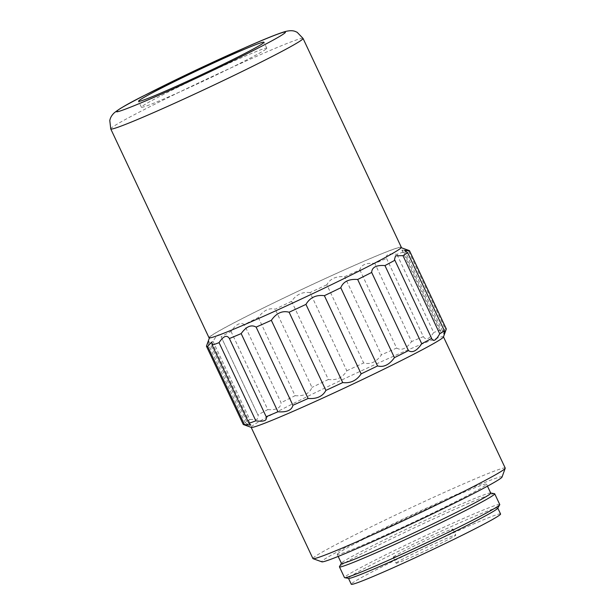 <?xml version="1.0" encoding="UTF-8"?>
<svg xmlns="http://www.w3.org/2000/svg" width="615" height="615" viewBox="0 0 615 615"><rect width="100%" height="100%" fill="white"/><g stroke="black" fill="none" stroke-linecap="round" stroke-linejoin="round"><path stroke-width="0.46" stroke-dasharray="3.08 2.31" d="M401.326 247.292A106.264 4.236 -25.2 0 0 309.253 285.944A106.264 4.236 -25.2 0 0 209.531 336.974A106.264 4.236 -25.2 0 0 209.031 337.781M210.122 336.697A105.603 4.205 -25.2 0 0 209.63 337.312A105.603 4.205 -25.2 0 0 306.97 296.338A105.603 4.205 -25.2 0 0 400.58 247.453A105.603 4.205 -25.2 0 0 307.323 286.882A105.603 4.205 -25.2 0 0 210.122 336.697M409.352 250.605A112.199 4.466 -25.2 0 0 408.314 250.62L401.902 250.051L403.824 251.858A112.199 4.466 -25.2 0 0 396.929 254.349C388.872 253.219 385.421 254.587 386.574 258.461A112.199 4.466 -25.2 0 0 374.804 263.397C366.033 262.72 361.043 264.888 359.844 269.9A112.199 4.466 -25.2 0 0 344.623 276.689C335.967 276.074 330.047 278.772 326.857 284.783L363.642 362.958C370.453 364.749 376.38 362.05 381.408 354.855L344.623 276.689M310.029 292.602C302.311 291.656 296.169 294.562 291.595 301.327L328.379 379.493C336.574 380.547 342.716 377.641 346.814 370.776L310.029 292.602A112.199 4.466 154.8 0 1 326.857 284.783M291.595 301.327A112.199 4.466 -25.2 0 0 275.182 309.23C269.116 307.6 263.489 310.36 258.308 317.525A112.199 4.466 -25.2 0 0 244.293 324.566C240.388 321.968 235.96 324.259 231.017 331.431A112.199 4.466 -25.2 0 0 221.085 336.759L258.269 415.663L221.085 336.759C219.593 333.046 216.895 334.575 213.005 341.363A112.199 4.466 -25.2 0 0 208.362 344.331L208.554 341.064L206.786 345.192M359.844 269.9L396.629 348.067A112.199 4.466 -25.2 0 0 381.408 354.855M396.629 348.067C401.457 350.865 406.446 348.697 411.589 341.571L374.804 263.397M386.574 258.461L423.358 336.636A112.199 4.466 -25.2 0 0 411.589 341.571M423.358 336.636C425.849 340.564 429.301 339.188 433.706 332.515L396.929 254.349M403.824 251.858L440.609 330.024A112.199 4.466 -25.2 0 0 433.706 332.515M440.609 330.024L440.986 333.107L445.099 328.787L408.314 250.62M446.29 328.894A112.199 4.466 -25.2 0 0 445.099 328.787M213.005 341.363L249.79 419.53A112.199 4.466 -25.2 0 0 245.147 422.505L208.362 344.331M249.79 419.53L257.201 419.353L258.269 415.663M231.017 331.431L267.802 409.598A112.199 4.466 -25.2 0 0 257.87 414.925M267.802 409.598C276.381 410.236 280.801 407.953 281.078 402.74L244.293 324.566M258.308 317.525L295.092 395.691A112.199 4.466 -25.2 0 0 281.078 402.74M295.092 395.691C303.902 396.344 309.522 393.577 311.966 387.404L275.182 309.23M328.379 379.493A112.199 4.466 -25.2 0 0 311.966 387.404M206.456 346.122L243.24 424.296A112.199 4.466 -25.2 0 0 243.248 424.442M243.24 424.296L248.168 424.888L245.147 422.505M266.472 48.731A69.303 2.76 -25.2 0 0 266.795 48.208A69.303 2.76 -25.2 0 0 202.919 75.215A69.303 2.76 -25.2 0 0 141.388 107.225A69.303 2.76 -25.2 0 0 201.436 82.01A69.303 2.76 -25.2 0 0 266.472 48.731M346.814 370.776A112.199 4.466 154.8 0 1 363.642 362.958M443.438 336.989A106.264 4.236 -25.2 0 0 443.453 336.935A106.264 4.236 -25.2 0 0 443.446 336.797A106.264 4.236 -25.2 0 0 351.373 375.457A106.264 4.236 -25.2 0 0 251.65 426.479A106.264 4.236 -25.2 0 0 251.151 427.287A106.264 4.236 -25.2 0 0 251.297 427.402M505.223 468.077A106.264 4.236 -25.2 0 0 413.149 506.729A106.264 4.236 -25.2 0 0 313.419 557.759A106.264 4.236 -25.2 0 0 312.92 558.566M502.048 477.032A99.661 3.967 -25.2 0 0 410.19 515.693A99.661 3.967 -25.2 0 0 321.845 561.833M337.62 553.792A82.502 3.283 -25.2 0 0 337.228 554.415A82.502 3.283 -25.2 0 0 413.28 522.258A82.502 3.283 -25.2 0 0 486.526 484.159A82.502 3.283 -25.2 0 0 415.04 514.171A82.502 3.283 -25.2 0 0 337.62 553.792M490.739 493.107A82.502 3.283 -25.2 0 0 490.539 492.999A82.502 3.283 -25.2 0 0 417.131 524.118A82.502 3.283 -25.2 0 0 341.832 562.74A82.502 3.283 -25.2 0 0 341.486 563.14A82.502 3.283 -25.2 0 0 341.44 563.363M494.498 493.676A85.8 3.421 -25.2 0 0 425.096 522.804A85.8 3.421 -25.2 0 0 339.841 566.207A85.8 3.421 -25.2 0 0 339.48 566.623M499.764 504.531A85.8 3.421 -25.2 0 0 425.419 535.75A85.8 3.421 -25.2 0 0 344.892 576.947A85.8 3.421 -25.2 0 0 344.492 577.6M497.72 508.251A82.502 3.283 -25.2 0 0 497.758 508.028A82.502 3.283 -25.2 0 0 426.272 538.04A82.502 3.283 -25.2 0 0 348.851 577.654A82.502 3.283 -25.2 0 0 348.459 578.285A82.502 3.283 -25.2 0 0 348.667 578.392M500.572 513.994A82.502 3.283 -25.2 0 0 429.086 544.006A82.502 3.283 -25.2 0 0 351.657 583.627A82.502 3.283 -25.2 0 0 351.273 584.25M396.214 562.925A33.002 1.315 -25.2 0 0 396.06 563.171A33.002 1.315 -25.2 0 0 426.479 550.31A33.002 1.315 -25.2 0 0 455.776 535.073A33.002 1.315 -25.2 0 0 427.187 547.081A33.002 1.315 -25.2 0 0 396.214 562.925M393.408 556.959A33.002 1.315 154.8 0 1 424.373 541.108A33.002 1.315 154.8 0 1 452.971 529.108A33.002 1.315 154.8 0 1 423.674 544.344A33.002 1.315 154.8 0 1 393.254 557.205A33.002 1.315 154.8 0 1 393.408 556.959M110.754 128.927A106.264 4.236 154.8 0 1 111.246 128.12A106.264 4.236 154.8 0 1 210.976 77.098A106.264 4.236 154.8 0 1 303.049 38.438M209.63 337.312L209.407 337.935M400.58 247.453L401.211 247.684M401.902 250.051L440.986 333.107M404.593 250.282L444.03 334.106M394.484 259.515L431.93 339.088M211.775 342.063L250.859 425.119M208.723 341.071L248.168 424.888M266.795 48.208L263.989 42.243M141.388 107.225L138.575 101.252M337.228 554.415L338.181 556.429M486.526 484.159L487.48 486.173M393.254 557.205L396.06 563.171M452.971 529.108L455.776 535.073"/><path stroke-width="0.92" d="M209.031 337.781A106.264 4.236 -25.2 0 0 306.977 296.361A106.264 4.236 -25.2 0 0 401.326 247.292L303.049 38.438A106.264 4.236 154.8 0 1 208.7 87.515A106.264 4.236 154.8 0 1 110.754 128.927L209.031 337.781M305.947 304.394C309.991 297.552 316.141 294.647 324.374 295.677L361.159 373.851C356.631 380.585 350.489 383.499 342.724 382.568L305.947 304.394A112.199 4.466 154.8 0 1 289.111 312.22L325.896 390.387C322.752 396.383 316.825 399.081 308.13 398.482L271.346 320.315C276.335 313.143 282.254 310.437 289.111 312.22M324.374 295.677A112.199 4.466 -25.2 0 0 340.787 287.766C343.193 281.616 348.813 278.849 357.661 279.479A112.199 4.466 -25.2 0 0 371.675 272.437C371.921 267.241 376.342 264.95 384.952 265.572A112.199 4.466 -25.2 0 0 394.884 260.245L394.484 259.515L395.537 255.825L402.963 255.64A112.199 4.466 -25.2 0 0 407.607 252.665L404.593 250.282L409.521 250.874A112.199 4.466 -25.2 0 0 409.505 250.728A112.199 4.466 -25.2 0 0 409.352 250.605L401.211 247.684M209.407 337.935L206.456 346.122A112.199 4.466 -25.2 0 0 206.463 346.276A112.199 4.466 -25.2 0 0 207.655 346.383L211.775 342.063L212.144 345.146A112.199 4.466 -25.2 0 0 219.048 342.655C223.429 335.99 226.881 334.622 229.395 338.534A112.199 4.466 -25.2 0 0 241.165 333.599C246.269 326.488 251.258 324.32 256.124 327.103A112.199 4.466 -25.2 0 0 271.346 320.315M263.666 42.766A69.303 2.76 154.8 0 1 198.622 76.045A69.303 2.76 154.8 0 1 138.575 101.252A69.303 2.76 154.8 0 1 200.106 69.249A69.303 2.76 154.8 0 1 263.989 42.243A69.303 2.76 154.8 0 1 263.666 42.766M409.521 250.874L446.305 329.048A112.199 4.466 -25.2 0 0 446.29 328.894L409.505 250.728M446.305 329.048L444.03 334.106L444.391 330.839L407.607 252.665M402.963 255.64L439.748 333.814A112.199 4.466 -25.2 0 0 444.391 330.839M439.748 333.814C435.881 340.579 433.183 342.117 431.668 338.411L394.884 260.245M431.93 339.088L431.668 338.411A112.199 4.466 -25.2 0 1 421.736 343.747C416.824 350.896 412.404 353.187 408.46 350.604L371.675 272.437M384.952 265.572L421.736 343.747M357.661 279.479L394.446 357.646A112.199 4.466 -25.2 0 0 408.46 350.604M394.446 357.646C389.303 364.795 383.683 367.555 377.572 365.94L340.787 287.766M361.159 373.851A112.199 4.466 -25.2 0 0 377.572 365.94M256.124 327.103L292.909 405.27A112.199 4.466 -25.2 0 0 308.13 398.482M292.909 405.27C291.748 410.267 286.759 412.434 277.949 411.773L241.165 333.599M229.395 338.534L266.18 416.709A112.199 4.466 -25.2 0 0 277.949 411.773M266.18 416.709C267.356 420.575 263.904 421.944 255.832 420.821L219.048 342.655M212.144 345.146L248.929 423.312A112.199 4.466 -25.2 0 0 255.832 420.821M248.929 423.312L250.859 425.119L244.439 424.55L207.655 346.383M206.463 346.276L243.248 424.442A112.199 4.466 -25.2 0 0 243.402 424.565A112.199 4.466 -25.2 0 0 244.439 424.55M243.402 424.565L251.297 427.402A106.264 4.236 -25.2 0 0 337.358 391.363A106.264 4.236 -25.2 0 0 443.438 336.989L445.967 329.978M342.724 382.568A112.199 4.466 154.8 0 1 325.896 390.387M251.181 427.363L312.92 558.566A106.264 4.236 -25.2 0 0 313.073 558.681A106.264 4.236 -25.2 0 0 406.915 519.006A106.264 4.236 -25.2 0 0 504.723 468.884A106.264 4.236 -25.2 0 0 505.215 468.261A106.264 4.236 -25.2 0 0 505.223 468.077L443.484 336.874M313.073 558.681L321.845 561.833A99.661 3.967 -25.2 0 0 409.851 524.626A99.661 3.967 -25.2 0 0 501.586 477.609A99.661 3.967 -25.2 0 0 502.048 477.032L505.215 468.261M338.181 556.429L341.44 563.363A82.502 3.283 -25.2 0 0 417.493 531.214A82.502 3.283 -25.2 0 0 490.739 493.107L487.48 486.173M341.402 563.279L339.48 566.623A85.8 3.421 -25.2 0 0 339.442 566.861A85.8 3.421 -25.2 0 0 418.531 533.42A85.8 3.421 -25.2 0 0 494.706 493.791A85.8 3.421 -25.2 0 0 494.498 493.676L490.701 493.022M339.442 566.861L344.492 577.6A85.8 3.421 -25.2 0 0 344.7 577.716A85.8 3.421 -25.2 0 0 414.103 548.588A85.8 3.421 -25.2 0 0 499.718 504.769A85.8 3.421 -25.2 0 0 499.764 504.531L494.706 493.791M344.7 577.716L348.667 578.392A82.502 3.283 -25.2 0 0 415.394 550.394A82.502 3.283 -25.2 0 0 497.72 508.251L499.718 504.769M348.505 578.369L351.273 584.25A82.502 3.283 -25.2 0 0 427.317 552.093A82.502 3.283 -25.2 0 0 500.572 513.994L497.796 508.113M117.519 110.669C118.08 108.371 168.933 82.479 209.984 63.583C234.838 51.875 290.349 27.321 285.053 32.826C277.465 39.398 216.734 68.857 192.58 79.912C150.744 99.53 109.462 116.443 117.519 110.669M303.049 38.438L297.176 32.303L295.538 31.573C293.032 30.427 289.55 30.435 285.091 31.596C278.026 33.656 264.95 38.899 245.862 47.317L198.015 69.18L142.542 96.378C128.189 103.589 118.71 109.124 114.106 112.976C112.207 114.828 110.915 116.765 110.239 118.795L109.778 120.409L110.754 128.927"/></g></svg>
